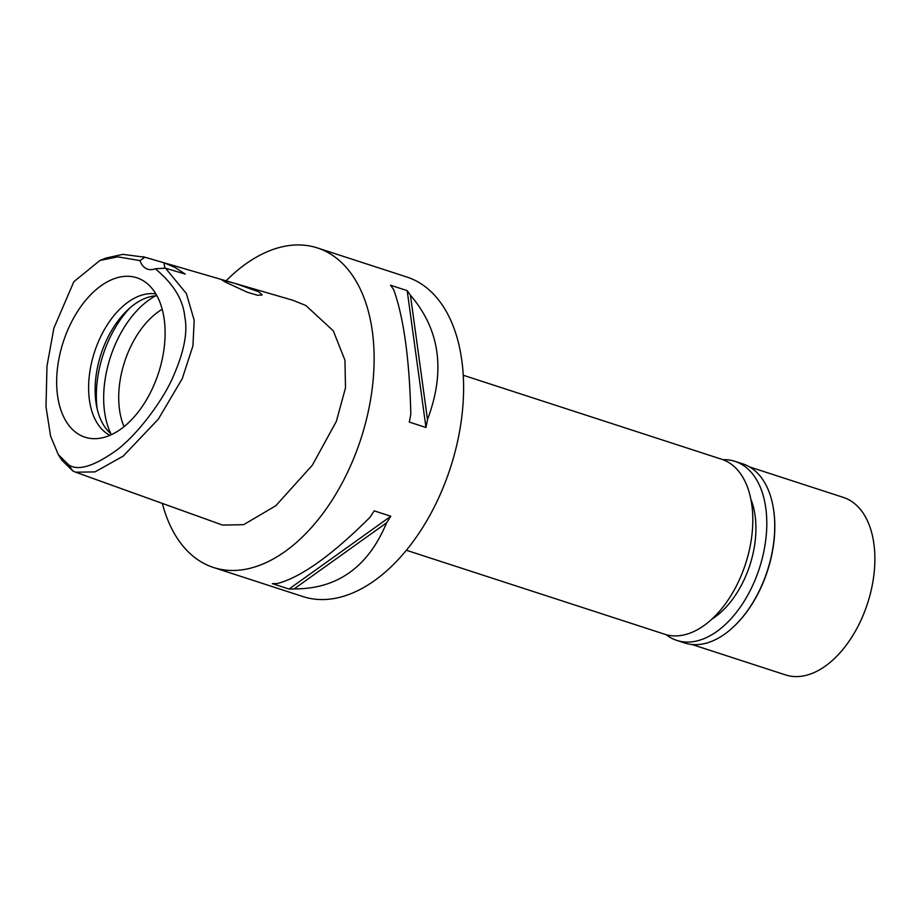 <?xml version="1.0" encoding="UTF-8"?>
<svg xmlns="http://www.w3.org/2000/svg" width="920" height="920" viewBox="0 0 920 920"><rect width="100%" height="100%" fill="white"/><g stroke="black" fill="none" stroke-linecap="round" stroke-linejoin="round"><path stroke-width="1.38" d="M140.012 260.613A26.668 15.939 -72 0 0 146.107 268.525A26.668 15.939 -72 0 0 147.648 269.18A26.668 15.939 -72 0 0 155.261 268.72C173.443 283.832 183.275 299.851 184.748 316.802C188.002 332.028 184.023 352.233 172.822 377.418C164.001 398.303 138.632 433.849 116.414 450.351C93.633 466.543 77.648 471.304 68.459 464.646L58.316 454.641L50.577 436.126L46 406.812L46.989 366.056L53.889 328.118L73.864 281.692L99.923 260.464L117.771 256.841L140.012 260.613L144.854 257.232L163.99 262.786L175.007 267.433L185.23 274.068L165.531 268.214L186.346 293.514L194.189 320.217L192.935 345.874L182.229 378.729L158.355 419.094L123.245 456.09L95.001 471.902L75.635 472.201L72.76 470.925L61.858 460.207L58.316 454.641M80.143 435.137A83.823 50.094 -72 0 0 95.013 438.679A83.823 50.094 -72 0 0 158.527 372.956A83.823 50.094 -72 0 0 145.797 282.463A83.823 50.094 -72 0 0 141.634 279.818A83.823 50.094 -72 0 0 66.217 333.741A83.823 50.094 -72 0 0 80.143 435.137M165.048 268.26A26.668 15.939 108 0 1 163.99 262.786M155.261 268.72L165.531 268.214M99.923 260.464L106.053 258.048L122.82 254.357L144.854 257.232M225.423 282.106L247.353 292.284L257.635 295.308L262.177 294.929L258.761 291.812L236.026 283.739L221.685 279.829L225.423 282.106M75.635 472.201L222.605 525.09L243.639 524.676L275.839 505.712L312.386 465.129L336.317 421.429L345.494 387.895L344.966 360.26L333.316 330.866L305.888 305.543L293.089 300.322L143.095 256.691M226.067 280.83A168.015 100.406 108 0 1 317.377 247.928A168.015 100.406 108 0 1 327.072 252.045A168.015 100.406 108 0 1 358.075 447.074A168.015 100.406 108 0 1 213.498 567.49A168.015 100.406 108 0 1 203.803 563.373A168.015 100.406 108 0 1 162.334 503.401M213.498 567.49L302.979 596.574A168.015 100.406 -72 0 0 447.557 476.146A168.015 100.406 -72 0 0 416.541 281.129A168.015 100.406 -72 0 0 406.847 277.012L317.377 247.928M289.029 589.053L272.354 583.636A168.015 100.406 -72 0 0 277.46 583.498C301.116 577.265 331.947 555.231 369.932 517.373A168.015 100.406 -72 0 0 374.152 510.841L390.827 516.258A168.015 100.406 108 0 1 386.607 522.79C368.172 567.007 337.341 589.042 294.135 588.915A168.015 100.406 108 0 1 289.029 589.053L390.827 516.258M425.971 427.501L409.296 422.073A168.015 100.406 -72 0 0 410.815 414.115C409.48 359.386 403.788 317.952 393.748 289.788A168.015 100.406 -72 0 0 390.505 285.223L407.18 290.639A168.015 100.406 108 0 1 410.423 295.205C440.013 329.728 445.705 371.162 427.489 419.531A168.015 100.406 108 0 1 425.971 427.501L407.18 290.639M406.375 550.264L664.849 634.282A92.011 54.981 -72 0 0 744.027 568.33A92.011 54.981 -72 0 0 727.042 461.529A92.011 54.981 -72 0 0 721.728 459.275L463.254 375.256M162.208 309.258A74.669 44.632 -72 0 0 124.05 426.65M110.894 433.734A85.341 51.002 108 0 1 155.733 295.791M111.803 434.481A74.669 44.632 108 0 1 100.981 354.257A74.669 44.632 108 0 1 156.906 295.734M155.882 293.94A74.669 44.632 -72 0 0 94.587 351.796A74.669 44.632 -72 0 0 109.526 435.125A74.669 44.632 -72 0 0 109.917 435.332M294.135 588.915L386.607 522.79M427.489 419.531L410.423 295.205M711.953 619.056A77.337 46.218 -72 0 0 750.881 499.284M691.943 644.483L785.634 674.935A93.346 55.786 -72 0 0 865.961 608.039A93.346 55.786 -72 0 0 848.734 499.686A93.346 55.786 -72 0 0 843.341 497.398L749.639 466.946M773.168 507.023A93.346 55.786 108 0 1 773.214 507.322A93.346 55.786 108 0 1 734.746 625.681A93.346 55.786 108 0 1 734.528 625.887M676.798 640.4L684.733 642.988A94.139 56.258 -72 0 0 734.309 626.094A94.139 56.258 -72 0 0 773.11 506.724A94.139 56.258 -72 0 0 748.362 466.233A94.139 56.258 -72 0 0 742.934 463.921L734.999 461.345A94.139 56.258 108 0 1 740.439 463.657A94.139 56.258 108 0 1 757.804 572.93A94.139 56.258 108 0 1 676.798 640.4A94.139 56.258 108 0 1 671.37 638.101A94.139 56.258 108 0 1 666.08 634.65M722.936 459.69A94.139 56.258 108 0 1 734.999 461.345M72.76 470.925L68.459 464.646M130.019 307.832A85.341 51.002 -72 0 0 97.175 408.882M773.214 507.322L773.11 506.724"/></g></svg>
